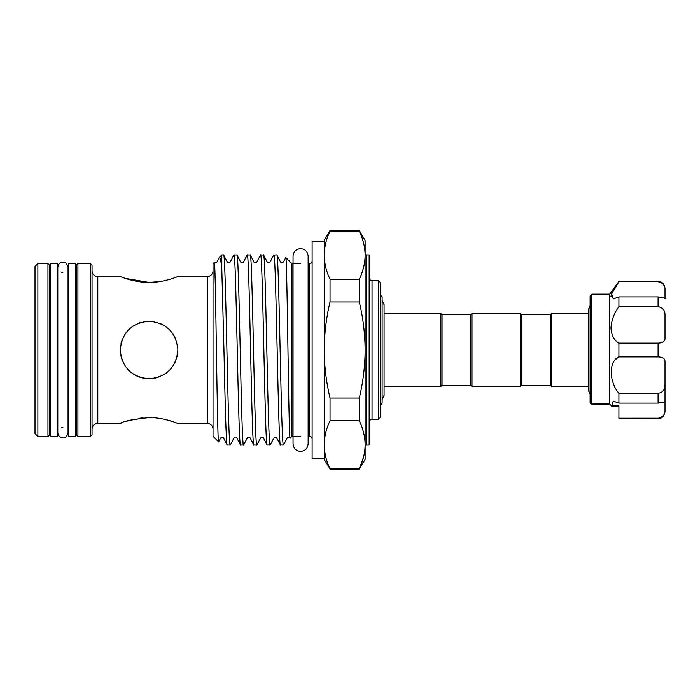 <?xml version="1.0" encoding="UTF-8"?>
<svg xmlns="http://www.w3.org/2000/svg" width="700" height="700" viewBox="0 0 700 700"><rect width="100%" height="100%" fill="white"/><g stroke="black" fill="none" stroke-linecap="round" stroke-linejoin="round"><path stroke-width="1.05" d="M50.269 263.576L50.269 436.424L57.47 436.424L57.47 263.576L50.269 263.576M68.416 263.576L68.416 436.424L75.618 436.424L75.618 263.576L68.416 263.576M588.49 386.444L551.504 386.444L550.349 385.289L521.544 385.289L520.389 386.444L471.992 386.444L471.992 313.556L520.389 313.556L521.544 314.711L550.349 314.711L551.504 313.556L588.49 313.556L588.49 309.444L588.49 390.556L590.1 394.293M471.992 386.444L470.846 385.289L470.846 314.711L471.992 313.556M470.846 385.289L442.041 385.289L440.886 386.444L384.081 386.444M470.846 314.711L442.041 314.711L440.886 313.556L384.081 313.556L384.081 304.544L382.121 300.51M380.678 295.269L382.121 296.704L382.121 403.296L380.678 404.731M174.597 363.361L177.31 355.723L174.947 362.661M169.418 370.396L165.121 373.922M154.761 378.236L160.221 376.556L154.822 378.227M143.369 378.236L138.127 376.644M128.739 370.405L125.178 366.082L128.721 370.379M122.509 361.148L120.837 355.714M312.121 260.846A2.879 2.879 0 0 1 309.243 263.725L308.14 263.725L308.14 256.174C307.694 251.589 305.183 249.078 300.598 248.631C296.012 249.078 293.493 251.589 293.046 256.174L293.046 443.826C293.493 448.411 296.012 450.923 300.598 451.369C305.183 450.923 307.694 448.411 308.14 443.826L308.14 436.275L309.243 436.275L309.243 263.725M312.121 439.154A2.879 2.879 0 0 0 309.243 436.275M324.214 255.203L324.214 240.537L330.041 230.449L359.301 230.449L359.301 231.175L330.041 231.175C326.261 239.05 324.319 247.056 324.214 255.203L324.214 241.255L312.121 241.255L312.121 458.745L324.214 458.745L324.214 444.797C324.319 452.952 326.261 460.959 330.041 468.825L359.301 468.825C363.081 460.95 365.024 452.944 365.12 444.797C365.015 436.642 363.081 428.636 359.301 420.77L330.041 420.77C326.261 428.654 324.319 436.66 324.214 444.797L324.214 350C324.301 366.161 326.244 382.174 330.041 398.055L359.301 398.055C363.099 382.174 365.041 366.161 365.12 350C365.015 333.681 363.072 317.669 359.301 301.945L330.041 301.945C326.261 317.669 324.328 333.681 324.214 350L324.214 255.203C324.319 263.358 326.261 271.364 330.041 279.23L359.301 279.23C363.081 271.346 365.024 263.34 365.12 255.203C365.015 247.047 363.081 239.041 359.301 231.175M378.376 280.578L380.678 282.879L380.678 417.121L378.376 419.422L378.376 280.578L372.033 280.578L372.033 419.422A2.879 2.879 0 0 0 369.154 422.301M369.154 277.699A2.879 2.879 0 0 0 372.033 280.578M365.12 446.215A1.155 1.155 0 0 1 366.275 445.06L369.154 445.06L369.154 254.94L366.275 254.94L366.275 445.06M365.12 253.785A1.155 1.155 0 0 0 366.275 254.94M90.309 263.576L92.041 265.309L92.041 434.691L90.309 436.424L90.309 263.576L77.919 263.576L77.919 436.424L76.195 434.691L76.195 265.309L77.919 263.576M47.959 263.576L49.691 265.309L49.691 434.691L47.959 436.424L47.959 263.576L37.879 263.576L37.879 436.424L35 433.536L35 266.464L37.879 263.576M213.028 270.786A5.758 5.758 0 0 1 207.261 276.544L177.879 276.544C178.124 276.334 164.614 282.511 149.074 282.424C133.499 282.502 120.006 276.334 120.269 276.544L97.799 276.544L97.799 423.456A5.758 5.758 0 0 0 92.041 429.214M213.028 429.214A5.758 5.758 0 0 0 207.261 423.456L177.879 423.456L175.77 422.66M92.041 270.786A5.758 5.758 0 0 0 97.799 276.544M378.376 419.422L372.033 419.422M300.598 263.725L291.953 263.725L285.784 257.556L283.412 262.019C282.065 262.902 281.111 262.902 280.543 262.019L276.806 254.94C278.924 248.832 281.059 434.936 283.168 444.194L283.973 444.168L287.192 437.981C288.54 437.098 289.494 437.098 290.062 437.981L290.159 438.069C288.662 444.412 287.21 252.718 285.784 257.556M300.598 436.275L291.953 436.275L291.953 263.725M149.074 321.195C166.591 322.892 176.19 332.483 177.879 349.983C176.181 367.535 166.574 377.134 149.074 378.805C131.565 377.116 121.957 367.517 120.269 350.009C121.94 332.491 131.548 322.892 149.074 321.195L147.7 321.23M122.395 422.651L120.269 423.456L97.799 423.456M120.269 423.456C121.966 421.558 131.565 419.598 149.074 417.576C164.64 417.489 178.159 423.675 177.879 423.456M90.309 436.424L77.919 436.424M76.195 272.221L75.618 272.221M62.939 272.221L61.521 272.221M50.269 272.221L49.691 272.221M76.195 427.779L75.618 427.779M68.416 427.779L68.066 432.705C66.806 436.695 65.091 438.401 62.939 437.832C62.361 438.086 58.38 437.43 57.811 432.705L57.811 267.295C58.38 262.57 62.361 261.914 62.939 262.168C65.091 261.599 66.806 263.305 68.066 267.295L68.066 432.705M62.939 427.779L61.521 427.779M50.269 427.779L49.691 427.779M47.959 436.424L37.879 436.424M291.953 436.275L290.159 438.069M283.771 444.456L283.168 445.06L280.402 444.973L276.754 437.981C275.537 437.054 274.575 437.054 273.892 437.981L270.156 445.06L267.102 444.973L263.454 437.981C262.929 437.106 261.966 437.106 260.592 437.981L256.848 445.06L253.794 444.973L250.154 437.981C249.576 437.098 248.623 437.098 247.284 437.981L243.547 445.06L240.494 444.973L236.845 437.981C236.346 437.115 235.392 437.115 233.984 437.981L230.248 445.06L227.185 444.973L223.545 437.981C223.011 437.106 222.058 437.106 220.675 437.981L218.61 441.858L213.028 436.275L213.028 263.725L214.34 262.43C215.626 256.515 217.236 446.661 218.61 441.858M230.248 445.06C228.025 450.949 225.811 249.051 223.589 254.94L227.334 262.019C227.911 262.902 228.865 262.902 230.195 262.019L233.931 254.94L236.994 255.027L240.634 262.019C241.981 262.902 242.944 262.902 243.495 262.019L247.24 254.94L250.294 255.027L253.934 262.019C254.476 262.894 255.439 262.894 256.804 262.019L260.54 254.94L263.594 255.027L267.243 262.019C268.231 262.929 269.185 262.929 270.104 262.019L273.752 255.027L276.806 254.94M223.589 254.94L221.812 254.94L221.812 269.386C221.008 260.636 220.185 256.646 219.345 257.399L216.895 262.019C216.729 262.745 215.88 262.876 214.34 262.43M227.281 445.06C226.17 446.39 225.068 400.776 223.956 350L221.812 269.386M280.499 445.06C278.276 450.949 276.062 249.051 273.84 254.94M283.168 445.06L283.168 444.194M263.506 254.94C265.72 249.051 267.934 450.949 270.156 445.06M267.19 445.06C264.976 450.949 262.754 249.051 260.54 254.94M250.197 254.94C252.42 249.051 254.634 450.949 256.848 445.06M253.89 445.06C251.668 450.949 249.454 249.051 247.24 254.94M236.898 254.94C239.111 249.051 241.334 450.949 243.547 445.06M240.581 445.06C238.368 450.949 236.154 249.051 233.931 254.94M219.345 257.399L221.812 254.94M365.111 254.152L365.12 459.463L359.301 468.825L363.598 456.899M125.274 278.355L149.074 282.424L160.16 281.523M143.15 417.83L138.232 418.434M132.974 419.466L125.414 421.592M120.925 343.884L122.509 338.852M137.139 323.785L139.912 322.691M132.554 373.599L136.903 376.11M165.183 373.887L169.435 370.379M590.581 403.401L591.832 404.049L590.1 403.007L590.1 295.846L591.832 294.114L591.832 404.049L609.7 403.856L611.896 406.315L618.914 406.324L618.914 408.441M611.608 406.035L613.218 401.074L618.914 403.104L618.914 393.356L658.087 393.356C662.874 392.499 665.175 389.533 665 384.449L664.668 387.608M611.695 406.227L609.7 403.856L609.7 294.114L618.914 281.444L658.087 281.444L661.08 282.118C661.054 282.091 664.361 283.124 665 288.356L665 289.494C665.175 285.399 662.874 282.835 658.087 281.785M618.914 393.356C608.755 381.36 608.694 360.955 618.914 356.895L618.914 343.105C614.171 340.489 611.52 335.44 610.96 327.95C611.52 320.171 614.171 313.066 618.914 306.644L618.914 296.896L613.218 298.918L611.642 293.895L618.914 281.785M613.375 290.386L611.599 294.009M611.056 295.794L610.96 296.774M611.205 331.205L611.599 333.06M617.654 357.752L615.913 359.284M611.538 405.834L618.914 405.834L618.914 418.215L658.087 418.215C662.874 417.165 665.175 414.601 665 410.506L665 401.275M618.914 403.104L658.087 403.104L658.087 393.356M618.914 356.895L658.087 356.895C662.874 357.061 665.175 358.689 665 361.795L665 401.126C665.175 401.826 662.874 402.483 658.087 403.104M618.914 343.105L658.087 343.105C662.874 342.939 665.175 341.311 665 338.205L665 315.551C665.184 310.467 662.874 307.493 658.087 306.644L658.087 296.896C662.874 297.517 665.175 298.174 665 298.874L665 289.494M665 410.506L665 411.644C662.926 419.545 660.135 417.874 658.087 418.556L658.087 418.215M658.087 418.556L618.914 418.215M663.451 284.506L664.676 287.035M618.914 296.896L658.087 296.896M618.914 306.644L658.087 306.644M125.947 332.824L124.95 334.259M160.221 323.435L165.139 326.086M169.496 329.683L172.944 333.865M173.215 334.276L175.639 338.852M177.336 344.444L177.879 350M172.401 421.488L165.567 419.554M165.121 280.551L169.444 279.422M175.691 277.375L177.879 276.544M324.231 445.848L324.214 459.463L330.041 468.825M330.041 301.945L330.041 279.23M330.041 231.175L330.041 230.449M330.041 420.77L330.041 398.055M365.12 255.203L365.12 240.537L359.301 230.449M359.301 398.055L359.301 420.77M359.301 279.23L359.301 301.945M442.041 385.289L442.041 314.711M440.886 386.444L440.886 313.556M520.389 386.444L520.389 313.556M521.544 385.289L521.544 314.711M551.504 386.444L551.504 313.556M550.349 385.289L550.349 314.711M207.261 423.456L207.261 276.544M658.087 356.895L658.087 343.105M308.14 443.826L308.14 256.174M590.1 305.707L588.49 309.444M382.121 399.49L384.081 395.456L384.081 304.544M609.7 294.114L591.832 294.114M658.087 281.444L618.914 281.444M591.736 404.145L609.884 404.145M330.041 469.551L359.301 469.551"/></g></svg>
